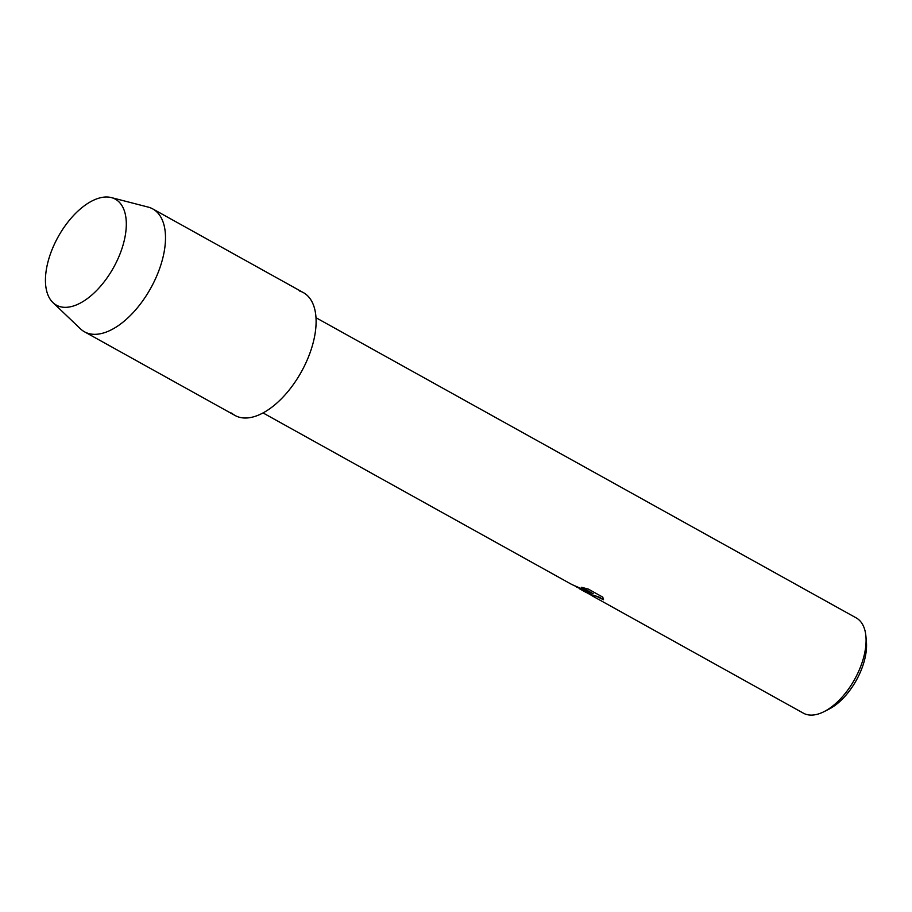 <?xml version="1.0" encoding="UTF-8"?>
<svg xmlns="http://www.w3.org/2000/svg" width="912" height="912" viewBox="0 0 912 912"><rect width="100%" height="100%" fill="white"/><g stroke="black" fill="none" stroke-linecap="round" stroke-linejoin="round"><path stroke-width="1.37" d="M59.804 306.58A60.625 31.681 -60.9 0 0 116.77 261.356A60.625 31.681 -60.9 0 0 111.948 197.756A60.625 31.681 -60.9 0 0 54.982 242.98A60.625 31.681 -60.9 0 0 59.804 306.58A60.625 31.681 -60.9 0 0 116.77 261.356A60.625 31.681 -60.9 0 0 111.948 197.756A60.625 31.681 -60.9 0 0 111.321 197.585A60.625 31.681 -60.9 0 0 58.186 236.778A60.625 31.681 -60.9 0 0 52.964 302.602A60.625 31.681 -60.9 0 0 59.804 306.58M231.625 413.033A70.292 36.731 -60.9 0 0 239.001 417.137A70.292 36.731 -60.9 0 0 305.041 364.709A70.292 36.731 -60.9 0 0 299.455 290.962M586.975 592.8L585.367 592.025L590.429 593.21L576.589 587.032M263.055 412.942L571.824 584.512L593.199 593.769L581.514 587.282L588.388 589.129L602.798 597.143L603.436 599.731L595.867 595.958L589.927 594.419L593.153 596.368A54.469 28.466 119.1 0 1 593.096 596.334L803.312 713.138A54.469 28.466 -60.9 0 0 806.345 714.415A54.469 28.466 -60.9 0 0 824.106 711.622A54.469 28.466 -60.9 0 0 865.921 636.371A54.469 28.466 -60.9 0 0 856.231 617.914L315.974 317.707M824.106 711.622L829.076 709.091A48.621 25.399 -60.9 0 0 866.4 641.934L865.921 636.371M589.927 594.419L598.785 596.927L603.505 599.606M572.861 584.957L590.429 593.21M581.959 587.396L593.199 593.769M52.964 302.602L80.461 328.833A70.292 36.731 -60.9 0 0 84.474 331.797A70.292 36.731 -60.9 0 0 88.396 333.45A70.292 36.731 -60.9 0 0 152.635 284.635A70.292 36.731 -60.9 0 0 152.76 208.916A70.292 36.731 -60.9 0 0 148.838 207.275A70.292 36.731 -60.9 0 0 148.12 207.081L111.321 197.585M84.474 331.797L235.091 415.496A70.292 36.731 -60.9 0 0 239.001 417.137A70.292 36.731 -60.9 0 0 303.24 368.323A70.292 36.731 -60.9 0 0 303.365 292.615L152.76 208.916M585.652 592.07L589.927 594.442M579.462 588.753L585.413 592.07"/></g></svg>
